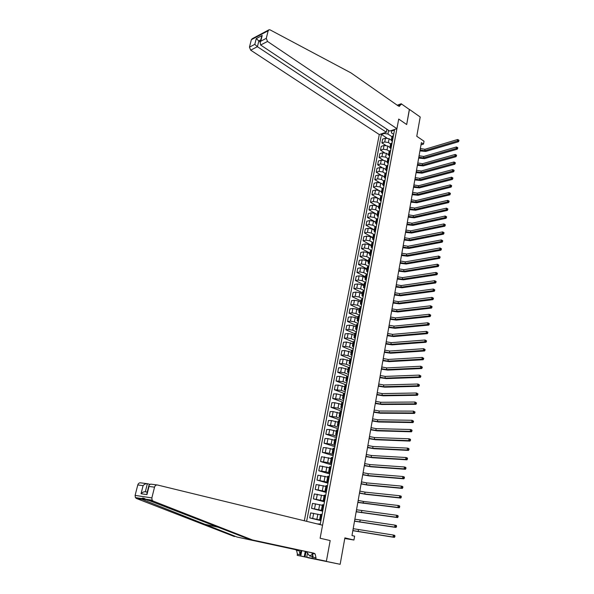 <?xml version="1.0" encoding="UTF-8"?>
<svg xmlns="http://www.w3.org/2000/svg" width="594" height="594" viewBox="0 0 594 594"><rect width="100%" height="100%" fill="white"/><g stroke="black" fill="none" stroke-linecap="round" stroke-linejoin="round"><path stroke-width="0.89" d="M326.381 561.248L330.182 540.562L320.121 538.246L322.564 525.215L157.469 485.001C156.059 484.83 155.079 485.55 154.529 487.162L151.856 497.921L152.138 500.185L153.185 501.091L252.502 539.983L313.907 553.177L315.154 553.935L316.008 557.818L315.778 559.028L326.381 561.248L307.677 557.677L340.154 564.3L326.351 561.412L330.182 540.562L320.121 538.246L398.715 119.067L396.911 128.683L267.538 41.439L260.632 45.018L389.701 131.081L396.911 128.683M386.894 129.21L386.323 132.21L379.291 134.556L304.321 520.775M307.677 557.677L326.351 561.412M397.624 105.494L397.713 105.027L401.21 103.764L409.437 109.548L406.682 124.532L409.333 109.482M409.459 109.437L420.21 117.003L416.765 136.278L424.019 141.216L423.515 144.082L421.391 142.642L351.975 535.55L354.618 536.182L353.942 540.02L344.884 537.882L340.154 564.3M388.625 130.368L387.927 134.029L384.244 133.472L381.4 134.422L306.615 521.332M384.244 133.472L384.363 132.863M391.691 130.42L391.446 132.863L393.681 134.355M317.144 523.901L320.285 524.019L394.49 130.064L391.572 131.036M406.682 124.532L398.715 119.067L406.682 124.532M344.772 538.506L353.942 540.02M420.998 144.854L423.515 144.082M321.124 519.55L319.661 519.379L321.079 519.817M322.95 509.852L321.488 509.711L322.891 510.172M324.769 500.215L323.307 500.103L324.695 500.594M326.574 490.644L325.104 490.562L326.492 491.082M328.363 481.14L326.893 481.088L328.267 481.63M330.138 471.695L328.675 471.673L330.034 472.245M331.905 462.318L330.442 462.318L331.794 462.919M333.665 452.999L332.195 453.022L333.538 453.653M335.41 443.74L333.939 443.792L335.276 444.446M337.14 434.541L335.669 434.622L336.998 435.305M338.862 425.408L337.392 425.512L338.706 426.217M340.57 416.327L339.1 416.461L340.407 417.196M342.27 407.313L340.8 407.469L342.099 408.226M343.956 398.351L342.493 398.529L343.778 399.317M345.634 389.449L344.164 389.657L345.441 390.458M347.297 380.606L345.834 380.836L347.096 381.667M348.953 371.814L347.49 372.067L348.745 372.928M350.601 363.083L349.131 363.365L350.378 364.241M352.235 354.41L350.764 354.707L352.004 355.613M353.861 345.79L352.391 346.109L353.623 347.037M355.472 337.221L354.002 337.57L355.227 338.513M357.076 328.705L355.606 329.076L356.823 330.041M358.665 320.248L357.202 320.641L358.405 321.629M360.254 311.843L358.783 312.258L359.986 313.268M361.828 303.489L360.358 303.92L361.546 304.96M363.387 295.188L361.924 295.641L363.105 296.696M364.939 286.939L363.476 287.414L364.649 288.491M366.483 278.742L365.02 279.239L366.186 280.331M368.02 270.589L366.557 271.109L367.716 272.223M369.55 262.496L368.08 263.031L369.23 264.167M371.064 254.447L369.602 255.004L370.738 256.155M372.572 246.443L371.109 247.022L372.238 248.195M374.064 238.498L372.601 239.092L373.73 240.288M375.557 230.591L374.094 231.207L375.208 232.425M377.034 222.743L375.571 223.374L376.685 224.606M378.504 214.931L377.042 215.585L378.148 216.832M379.967 207.172L378.504 207.848L379.603 209.11M381.422 199.458L379.96 200.148L381.051 201.433M382.863 191.795L381.407 192.501L382.484 193.807M384.296 184.17L382.84 184.897L383.917 186.219M385.729 176.596L384.266 177.339L385.335 178.675M387.147 169.067L385.684 169.825L386.746 171.183M388.558 161.583L387.102 162.355L388.149 163.729M389.954 154.136L388.498 154.93L389.545 156.319M391.349 146.74L389.894 147.55L390.934 148.953M392.738 139.382L391.283 140.214L392.315 141.632M391.943 136.694L387.927 134.029M391.29 140.169L389.137 138.751L385.454 138.187L382.61 139.122L381.883 142.879L385.669 145.337M392.07 142.909L390.577 143.926L388.417 142.523L384.734 141.966L381.883 142.879M389.916 147.431L387.756 146.02L384.066 145.456L381.214 146.369L380.487 150.148L384.429 152.68M389.204 151.218L387.036 149.822L383.338 149.257L380.487 150.148M388.535 154.73L386.367 153.341L382.67 152.769L379.811 153.653L379.076 157.462L383.189 160.068M387.815 158.546L385.64 157.158L381.935 156.593L379.076 157.462M387.154 162.08L384.971 160.699L381.259 160.128L378.4 160.989L377.665 164.82L381.972 167.508M386.427 165.919L384.244 164.545L380.524 163.966L377.665 164.82M385.758 169.468L383.568 168.102L379.841 167.523L376.982 168.362L376.24 172.215L380.769 175M385.046 173.344L382.833 171.97L379.106 171.391L376.24 172.215M384.348 176.901L382.15 175.549L378.423 174.963L375.557 175.779L374.807 179.655L379.596 182.566M383.665 180.814L381.415 179.44L377.673 178.853L374.807 179.655M382.937 184.385L380.732 183.041L376.99 182.447L374.116 183.242L373.366 187.14L378.482 190.199M382.291 188.343L379.989 186.954L376.24 186.36L373.366 187.14M381.519 191.907L379.299 190.57L375.549 189.983L372.676 190.748L371.918 194.669L377.532 197.98M380.91 195.909L378.549 194.513L374.792 193.911L371.918 194.669M380.086 199.473L377.858 198.151L374.094 197.557L371.22 198.299L370.463 202.242L378.66 207.016M379.536 203.534L377.108 202.116L373.336 201.514L370.463 202.242M378.653 207.083L376.41 205.776L372.638 205.175L369.758 205.895L368.993 209.86L377.235 214.583M378.163 211.212L375.653 209.764L371.874 209.155L368.993 209.86M377.205 214.738L374.955 213.446L371.168 212.838L368.287 213.536L367.523 217.523L375.794 222.193M376.796 218.934L374.198 217.456L370.404 216.84L367.523 217.523M375.75 222.438L373.492 221.161L369.698 220.552L366.81 221.22L366.038 225.23L374.346 229.856M375.438 226.715L372.728 225.193L368.926 224.577L366.038 225.23M374.287 230.19L372.015 228.928L368.213 228.304L365.325 228.95L364.545 232.989L372.891 237.563M374.079 234.548L371.25 232.982L367.434 232.358L364.545 232.989M372.817 237.986L370.537 236.739L366.721 236.108L363.825 236.724L363.045 240.793L371.428 245.307M372.735 242.434L369.758 240.815L365.941 240.191L363.045 240.793M371.332 245.827L369.045 244.594L365.213 243.963L362.318 244.55L361.531 248.641L369.958 253.103M371.391 250.371L368.265 248.7L364.434 248.062L361.531 248.641M369.839 253.72L367.545 252.495L363.706 251.863L360.803 252.428L360.016 256.534L368.473 260.952M370.047 258.353L366.758 256.63L362.912 255.984L360.016 256.534M368.347 261.657L366.03 260.454L362.184 259.808L359.281 260.343L358.486 264.478L366.988 268.844M368.711 266.394L365.243 264.605L361.39 263.959L358.486 264.478M366.832 269.639L364.516 268.451L360.655 267.805L357.744 268.31L356.949 272.475L365.488 276.782M367.292 274.443L363.721 272.631L359.853 271.978L356.949 272.475M365.317 277.673L362.986 276.5L359.11 275.846L356.207 276.329L355.398 280.517L363.981 284.764M365.778 282.499L362.184 280.71L358.308 280.049L355.398 280.517M363.788 285.759L361.449 284.6L357.566 283.939L354.655 284.392L353.838 288.61L362.459 292.797M364.256 290.6L360.647 288.833L356.756 288.172L353.838 288.61M362.251 293.896L359.897 292.753L356.006 292.085L353.088 292.508L352.272 296.748L360.937 300.883M362.719 298.752L359.088 297.007L355.19 296.339L352.272 296.748M360.707 302.079L358.345 300.95L354.44 300.282L351.522 300.675L350.698 304.937L359.4 309.014M361.174 306.95L357.529 305.234L353.616 304.559L350.698 304.937M359.155 310.313L356.779 309.199L352.858 308.524L349.94 308.887L349.116 313.179L357.848 317.203M359.615 315.206L355.962 313.513L352.034 312.83L349.116 313.179M357.588 318.599L355.197 317.5L351.269 316.817L348.351 317.159L347.52 321.473L356.296 325.43M358.056 323.507L354.38 321.837L350.445 321.154L347.52 321.473M356.014 326.938L353.616 325.854L349.673 325.163L346.748 325.475L345.908 329.819L354.729 333.717M356.482 331.86L352.784 330.219L348.841 329.529L345.908 329.819M354.425 335.32L352.019 334.266L348.069 333.568L345.136 333.843L344.297 338.216L353.155 342.055M354.893 340.273L351.188 338.654L347.23 337.956L344.297 338.216M352.836 343.763L346.451 342.018L343.518 342.263L342.671 346.666L351.574 350.438M353.304 348.73L349.576 347.141L345.604 346.436L342.671 346.666M351.232 352.257L344.824 350.527L341.884 350.742L341.03 355.167L349.977 358.88M351.7 357.246L347.95 355.68L343.971 354.967L341.03 355.167M349.614 360.81L343.184 359.08L340.243 359.266L339.389 363.721L348.492 367.419M350.089 365.807L346.324 364.278L342.33 363.558L339.389 363.721M347.987 369.409L341.535 367.693L338.595 367.849L337.734 372.334L347.171 376.084M348.463 374.435L344.676 372.921L340.674 372.2L337.734 372.334M346.354 378.066L339.879 376.366L336.932 376.485L336.063 380.999L346.02 384.86M346.829 383.108L343.028 381.623L336.063 380.999M344.706 386.776L338.209 385.09L335.261 385.179L334.385 389.716L344.839 393.674M345.181 391.84L341.364 390.384L334.385 389.716M343.05 395.545L336.531 393.867L333.576 393.919L332.699 398.492L343.198 402.368M343.525 400.623L339.694 399.198L332.699 398.492M341.387 404.373L334.838 402.702L331.883 402.725L330.999 407.321L341.55 411.122M341.862 409.466L338.008 408.071L330.999 407.321M339.709 413.253L333.137 411.597L330.175 411.583L329.284 416.208L339.894 419.936M340.184 418.369L336.308 417.003L329.284 416.208M338.023 422.186L331.422 420.545L328.46 420.5L327.569 425.156L338.224 428.801M338.498 427.324L334.608 425.987L327.569 425.156M336.323 431.185L329.7 429.551L326.737 429.469L325.831 434.162L336.538 437.719M336.798 436.338L332.885 435.031L325.831 434.162M334.615 440.236L327.962 438.617L325 438.498L324.086 443.221L334.853 446.695M335.09 445.411L331.162 444.134L324.086 443.221M332.892 449.346L326.217 447.742L323.247 447.594L322.334 452.338L333.145 455.732M333.368 454.544L329.418 453.304L322.334 452.338M331.155 458.523L321.488 456.741L320.567 461.523L331.437 464.827M331.638 463.736L327.665 462.526L320.567 461.523M329.418 467.753L319.713 465.948L318.792 470.76L329.707 473.982M329.9 472.987L325.906 471.807L318.792 470.76M327.658 477.049L317.931 475.215L317.003 480.063L327.977 483.197M328.14 482.306L317.003 480.063M325.891 486.397L316.134 484.548L315.199 489.426L326.225 492.471M326.373 491.676L315.199 489.426M324.116 495.812L314.33 493.941L313.387 498.849L324.473 501.804M324.599 501.113L313.387 498.849M322.327 505.294L312.511 503.393L311.56 508.338L322.698 511.196M322.809 510.61L311.56 508.338M320.522 514.835L310.677 512.912L309.719 517.886L320.916 520.656M321.005 520.173L309.719 517.886M393.451 135.581L391.958 136.613M381.4 134.422L386.917 138.053M390.681 150.282L389.189 151.284M389.285 157.707L387.793 158.68M387.882 165.169L386.39 166.127M386.464 172.676L384.971 173.611M385.046 180.227L383.553 181.148M383.613 187.823L382.12 188.721M382.172 195.471L380.68 196.347M380.724 203.155L379.232 204.009M379.269 210.892L377.777 211.724M377.799 218.674L376.306 219.483M376.329 226.507L374.836 227.294M374.844 234.378L373.351 235.15M373.351 242.307L371.859 243.05M371.844 250.282L370.359 251.002M370.337 258.301L368.844 258.999M368.815 266.372L367.322 267.048M367.285 274.495L365.793 275.148M365.748 282.67L364.256 283.293M364.196 290.889L362.704 291.491M362.637 299.168L361.152 299.74M361.07 307.492L359.578 308.041M359.489 315.874L358.004 316.394M357.907 324.302L356.415 324.799M356.303 332.788L354.818 333.264M354.7 341.327L353.207 341.773M353.081 349.918L351.589 350.341M351.448 358.568L349.963 358.962M349.814 367.27L348.322 367.634M348.158 376.024L346.673 376.366M346.502 384.845L345.017 385.15M344.832 393.718L343.347 394M343.146 402.643L341.661 402.895M341.453 411.635L339.976 411.857M339.753 420.678L338.268 420.871M338.038 429.781L336.553 429.945M336.308 438.951L334.83 439.085M334.571 448.173L333.093 448.277M332.818 457.462L331.348 457.536M331.058 466.81L329.588 466.847M329.291 476.217L327.814 476.225M327.502 485.692L326.032 485.669M325.705 495.233L324.235 495.173M323.901 504.833L322.431 504.737M322.082 514.501L320.612 514.374M420.092 149.978L424.725 150.72L457.387 141.001L457.632 139.516L424.97 149.28L424.725 150.72M420.352 148.537L424.97 149.28M458.984 140.288L458.561 139.984L458.887 140.882L458.984 140.288M458.464 140.578L457.387 141.001L458.449 141.751L425.779 151.425L419.928 150.913M458.449 141.751L458.887 140.882M458.561 139.984L457.632 139.516M379.291 134.556L250.69 50.163L249.45 47.149L251.344 39.716L252.279 38.699L268.592 30.004M249.45 47.149L254.796 44.35L256.252 38.603L262.214 35.447L260.759 41.231L266.283 38.343L268.169 30.762L269.112 29.73L270.159 29.908L350.92 72.854L398.284 105.955L399.42 106.348L401.21 103.764M386.323 132.21L257.402 46.688L250.69 50.163M266.283 38.343L267.538 41.439M398.307 105.97L401.047 104.626M260.283 41.892L258.85 40.934L257.402 46.688L254.796 44.35M256.252 38.603L258.85 40.934L260.781 39.917M262.214 35.447L261.442 37.288M260.759 41.231L260.157 42.382L260.632 45.018M252.502 539.983L249.777 539.463L145.567 499.168C143.859 497.98 142.59 497.787 141.736 498.574L142.033 499.346L237.073 537.05L298.025 550.126L299.265 550.868L300.096 554.67L297.401 554.143L297.178 555.316L307.707 557.521M149.532 484.236L147.349 483.702L145.315 491.787L147.238 492.062M237.073 537.05L295.329 549.606L296.577 550.348L297.401 554.143M316.008 557.818L313.194 557.261L312.347 553.393L311.1 552.635L249.777 539.463M154.529 487.162L149.02 486.434L146.963 494.609L141.038 493.733L143.087 485.647L137.778 484.942L135.113 495.381L151.856 497.921M142.033 499.346L136.42 498.47L234.467 536.553M315.778 559.028L297.178 555.316M312.058 558.286L313.053 553.014M300.913 550.445L300.096 554.67M301.789 550.638L300.75 556.029M136.42 498.47L135.395 497.586L135.113 495.381M137.778 484.942C138.32 483.375 139.293 482.677 140.681 482.848L146.904 483.65M304.232 556.764L305.264 551.381M306.051 551.551L305.026 556.92M307.506 553.133L306.712 557.276M149.02 486.434L148.923 485.328L150.572 484.117L157.039 484.949M146.963 494.609L147.015 492.953M141.038 493.733C142.404 492.278 143.83 491.624 145.315 491.787M143.087 485.647C144.446 484.184 145.872 483.538 147.349 483.702M418.822 157.18L423.463 157.93L456.177 148.463L456.422 146.963L423.715 156.482L423.463 157.93M419.074 155.739L423.715 156.482M457.781 147.735L457.35 147.438L457.254 148.032L457.684 148.329L457.781 147.735M457.254 148.032L456.177 148.463L457.239 149.198L424.524 158.635L418.659 158.108M457.239 149.198L457.684 148.329M457.35 147.438L456.422 146.963M417.537 164.427L422.193 165.184L454.959 155.962L455.204 154.455L422.445 163.729L422.193 165.184M417.797 162.979L422.445 163.729M456.563 155.227L456.14 154.93L456.467 155.828L456.563 155.227M456.044 155.539L454.959 155.962L456.029 156.697L423.262 165.882L417.382 165.34M456.029 156.697L456.467 155.828M456.14 154.93L455.204 154.455M416.253 171.718L420.916 172.475L453.734 163.506L453.979 161.991L421.176 171.013L420.916 172.475M416.513 170.255L421.176 171.013M455.346 162.771L454.915 162.474L454.818 163.083L455.249 163.372L455.346 162.771M454.818 163.083L453.734 163.506L454.811 164.234L421.992 173.166L416.097 172.616M454.811 164.234L455.249 163.372M454.915 162.474L453.979 161.991M414.961 179.046L419.639 179.811L452.502 171.094L452.747 169.572L419.891 178.341L419.639 179.811M415.221 177.584L419.891 178.341M454.12 170.352L453.69 170.062L453.586 170.671L454.016 170.961L454.12 170.352M453.586 170.671L452.502 171.094L453.578 171.815L420.715 180.494L414.805 179.93M453.578 171.815L454.016 170.961M453.69 170.062L452.747 169.572M309.593 552.316L310.9 552.591M312.474 556.088L311.88 556.452L309.623 555.969L306.378 551.618M312.793 554.039L309.623 555.969M413.654 186.427L418.347 187.192L451.262 178.727L451.507 177.198L418.607 185.714L418.347 187.192M413.914 184.942L418.607 185.714M452.88 177.985L452.45 177.695L452.784 178.594L452.88 177.985M452.353 178.304L451.262 178.727L452.346 179.447L419.431 187.867L413.498 187.288M452.346 179.447L452.784 178.594M452.45 177.695L451.507 177.198M412.347 193.837L417.047 194.617L450.014 186.412L450.267 184.875L417.307 193.124L417.047 194.617M412.607 192.352L417.307 193.124M451.64 185.655L451.21 185.373L451.106 185.989L451.544 186.271L451.64 185.655M451.106 185.989L450.014 186.412L451.106 187.117L418.131 195.285L412.191 194.691M451.106 187.117L451.544 186.271M451.21 185.373L450.267 184.875M411.026 201.299L415.741 202.079L448.76 194.141L449.012 192.59L416.008 200.586L415.741 202.079M411.293 199.807L416.008 200.586M450.393 193.377L449.955 193.102L449.858 193.718L450.289 194L450.393 193.377M449.858 193.718L448.76 194.141L449.851 194.839L416.832 202.747L410.877 202.138M449.851 194.839L450.289 194M449.955 193.102L449.012 192.59M409.704 208.806L414.434 209.593L447.497 201.915L447.75 200.356L414.694 208.086L414.434 209.593M409.964 207.299L414.694 208.086M449.138 201.151L448.693 200.869L448.596 201.492L449.034 201.774L449.138 201.151M448.596 201.492L447.497 201.915L448.596 202.606L415.525 210.246L409.556 209.63M448.596 202.606L449.034 201.774M448.693 200.869L447.75 200.356M408.368 216.35L413.112 217.144L446.228 209.741L446.48 208.167L413.379 215.629L413.112 217.144M408.635 214.835L413.379 215.629M447.869 208.969L447.431 208.694L447.327 209.318L447.772 209.593L447.869 208.969M447.327 209.318L446.228 209.741L447.327 210.424L414.211 217.798L408.226 217.159M447.327 210.424L447.772 209.593M447.431 208.694L446.48 208.167M407.024 223.945L411.783 224.74L444.951 217.612L445.203 216.03L412.05 223.218L411.783 224.74M407.298 222.423L412.05 223.218M446.599 216.832L446.153 216.558L446.049 217.189L446.495 217.463L446.599 216.832M446.049 217.189L444.951 217.612L446.057 218.288L412.889 225.386L406.883 224.74M446.057 218.288L446.495 217.463M446.153 216.558L445.203 216.03M405.68 231.578L410.447 232.388L443.659 225.527L443.918 223.938L410.714 230.851L410.447 232.388M405.947 230.049L410.714 230.851M445.314 224.747L444.869 224.473L444.772 225.111L445.21 225.378L445.314 224.747M444.772 225.111L443.659 225.527L444.772 226.203L411.56 233.026L405.539 232.358M444.772 226.203L445.21 225.378M444.869 224.473L443.918 223.938M404.321 239.263L409.103 240.073L442.367 233.494L442.627 231.898L409.37 238.536L409.103 240.073M404.588 237.726L409.37 238.536M444.03 232.707L443.584 232.44L443.48 233.078L443.926 233.345L444.03 232.707M443.48 233.078L442.367 233.494L443.488 234.162L410.216 240.704L404.187 240.028M443.488 234.162L443.926 233.345M443.584 232.44L442.627 231.898M402.955 246.993L407.751 247.809L441.067 241.513L441.327 239.909L408.026 246.258L407.751 247.809M403.229 245.441L408.026 246.258M442.73 240.719L442.285 240.451L442.181 241.097L442.627 241.357L442.73 240.719M442.181 241.097L441.067 241.513L442.188 242.174L408.872 248.433L402.821 247.735M442.188 242.174L442.627 241.357M442.285 240.451L441.327 239.909M401.581 254.767L406.393 255.591L439.753 249.584L440.02 247.965L441.431 248.775L440.978 248.515L441.32 249.428L441.431 248.775M401.856 253.207L406.667 254.032L440.02 247.965L440.978 248.515M440.874 249.168L439.753 249.584L440.882 250.23L407.514 256.207L401.455 255.494M440.882 250.23L441.32 249.428M400.2 262.585L405.026 263.417L438.439 257.699L438.699 256.073L440.117 256.89L439.664 256.63L439.56 257.284L440.013 257.536L440.117 256.89M400.475 261.018L405.301 261.85L438.699 256.073L439.664 256.63M439.56 257.284L438.439 257.699L439.567 258.338L406.155 264.026L400.074 263.298M439.567 258.338L440.013 257.536M398.812 270.456L403.645 271.287L437.11 265.867L437.377 264.226L438.795 265.05L438.342 264.798L438.231 265.451L438.691 265.704L438.795 265.05M399.086 268.874L403.92 269.713L437.377 264.226L438.342 264.798M438.231 265.451L437.11 265.867L438.246 266.498L404.781 271.889L398.685 271.154M438.246 266.498L438.691 265.704M397.408 278.371L402.264 279.21L435.773 274.086L436.041 272.438L437.466 273.262L437.006 273.01L436.902 273.671L437.362 273.923L437.466 273.262M397.69 276.782L402.539 277.621L436.041 272.438L437.006 273.01M436.902 273.671L435.773 274.086L436.917 274.71L403.4 279.804L397.289 279.046M436.917 274.71L437.362 273.923M396.005 286.33L400.868 287.177L434.429 282.358L434.704 280.695L436.13 281.526L435.669 281.281L435.565 281.942L436.018 282.187L436.13 281.526M396.287 284.734L401.15 285.58L434.704 280.695L435.669 281.281M435.565 281.942L434.429 282.358L435.58 282.974L402.012 287.763L395.886 286.999M435.58 282.974L436.018 282.187M394.587 294.342L399.472 295.196L433.078 290.681L433.353 289.011L434.786 289.842L434.325 289.597L434.214 290.266L434.674 290.511L434.786 289.842M394.869 292.731L399.747 293.592L433.353 289.011L434.325 289.597M434.214 290.266L433.078 290.681L434.236 291.283L400.616 295.775L394.475 294.988M434.236 291.283L434.674 290.511M393.169 302.398L398.062 303.259L431.719 299.057L431.994 297.379L433.427 298.21L432.967 297.973L432.855 298.641L433.323 298.879L433.427 298.21M393.451 300.787L398.344 301.648L431.994 297.379L432.967 297.973M432.855 298.641L431.719 299.057L432.878 299.651L399.213 303.831L393.05 303.029M432.878 299.651L433.323 298.879M391.736 310.506L396.644 311.375L430.353 307.484L430.628 305.791L432.068 306.63L431.6 306.393L431.489 307.068L431.957 307.306L432.068 306.63M392.018 308.88L396.926 309.749L430.628 305.791L431.6 306.393M431.489 307.068L430.353 307.484L431.519 308.071L397.802 311.939L391.624 311.122M431.519 308.071L431.957 307.306M390.288 318.666L395.21 319.542L428.972 315.963L429.254 314.263L430.695 315.102L430.227 314.872L430.115 315.555L430.583 315.785L430.695 315.102M390.577 317.033L395.5 317.909L429.254 314.263L430.227 314.872M430.115 315.555L428.972 315.963L430.145 316.543L396.376 320.099L390.184 319.26M430.145 316.543L430.583 315.785M388.84 326.871L393.777 327.754L427.591 324.502L427.866 322.787L429.314 323.633L428.846 323.403L428.734 324.086L429.202 324.317L429.314 323.633M389.129 325.23L394.067 326.113L427.866 322.787L428.846 323.403M428.734 324.086L427.591 324.502L428.764 325.074L394.951 328.304L388.736 327.45M428.764 325.074L429.202 324.317M387.385 335.135L392.337 336.026L426.195 333.093L426.47 331.37L427.925 332.217L427.457 331.994L427.346 332.685L427.814 332.907L427.925 332.217M387.674 333.479L392.627 334.363L426.47 331.37L427.457 331.994M427.346 332.685L426.195 333.093L427.376 333.657L393.51 336.56L387.281 335.692M427.376 333.657L427.814 332.907M385.914 343.443L390.882 344.342L424.792 341.736L425.074 340.006L426.529 340.859L426.054 340.637L425.943 341.327L426.418 341.55L426.529 340.859M386.211 341.773L391.171 342.671L425.074 340.006L426.054 340.637M425.943 341.327L424.792 341.736L425.972 342.293L392.062 344.869L385.818 343.985M425.972 342.293L426.418 341.55M384.437 351.804L389.419 352.71L423.374 350.438L423.656 348.693L425.118 349.547L424.643 349.331L424.532 350.029L425.007 350.245L425.118 349.547M384.734 350.126L389.709 351.032L423.656 348.693L424.643 349.331M424.532 350.029L423.374 350.438L424.569 350.98L390.607 353.23L384.348 352.324M424.569 350.98L425.007 350.245M382.952 360.216L387.949 361.122L421.955 359.199L422.237 357.44L423.708 358.301L423.225 358.085L423.114 358.791L423.589 359.006L423.708 358.301M383.249 358.524L388.238 359.437L422.237 357.44L423.225 358.085M423.114 358.791L421.955 359.199L423.151 359.734L389.137 361.635L382.863 360.721M423.151 359.734L423.589 359.006M381.452 368.681L386.464 369.594L420.522 368.013L420.812 366.246L422.282 367.107L421.799 366.899L421.688 367.604L422.163 367.812L422.282 367.107M381.756 366.981L386.761 367.901L420.812 366.246L421.799 366.899M421.688 367.604L420.522 368.013L421.725 368.532L387.659 370.099L381.37 369.164M421.725 368.532L422.163 367.812M379.952 377.197L384.979 378.126L419.082 376.878L419.371 375.104L420.849 375.972L420.366 375.764L420.248 376.477L420.73 376.685L420.849 375.972M380.249 375.49L385.276 376.41L419.371 375.104L420.366 375.764M420.248 376.477L419.082 376.878L420.292 377.398L386.182 378.616L379.87 377.665M420.292 377.398L420.73 376.685M378.437 385.766L383.479 386.701L417.634 385.81L417.924 384.021L419.401 384.89L418.919 384.689L418.8 385.409L419.29 385.61L419.401 384.89M378.742 384.051L383.776 384.979L417.924 384.021L418.919 384.689M418.8 385.409L417.634 385.81L418.844 386.315L384.682 387.184L378.356 386.211M418.844 386.315L419.29 385.61M376.915 394.394L381.964 395.329L416.171 394.802L416.461 392.998L417.953 393.874L417.463 393.674L417.344 394.394L417.834 394.594L417.953 393.874M377.22 392.664L382.269 393.599L416.461 392.998L417.463 393.674M417.344 394.394L416.171 394.802L417.389 395.292L383.182 395.804L376.834 394.817M417.389 395.292L417.834 394.594M375.378 403.074L380.45 404.017L414.701 403.846L414.998 402.034L416.491 402.91L415.993 402.717L415.882 403.445L416.372 403.638L416.491 402.91M375.69 401.329L380.754 402.279L414.998 402.034L415.993 402.717M415.882 403.445L414.701 403.846L415.926 404.328L381.667 404.484L375.304 403.482M415.926 404.328L416.372 403.638M373.834 411.805L378.92 412.763L413.224 412.949L413.521 411.13L415.013 412.013L414.523 411.82L414.404 412.548L414.894 412.741L415.013 412.013M374.146 410.053L379.224 411.011L413.521 411.13L414.523 411.82M414.404 412.548L413.224 412.949L414.456 413.424L380.145 413.216L373.767 412.191M414.456 413.424L414.894 412.741M372.282 420.597L377.383 421.554L411.731 422.119L412.036 420.277L413.535 421.168L413.038 420.983L412.919 421.718L413.417 421.903L413.535 421.168M372.594 418.829L377.695 419.795L412.036 420.277L413.038 420.983M412.919 421.718L411.731 422.119L412.971 422.586L378.616 422.007L372.215 420.96M412.971 422.586L413.417 421.903M370.723 429.44L375.839 430.412L410.239 431.348L410.536 429.499L411.783 429.952L412.043 430.39L411.545 430.204L411.427 430.947L411.924 431.133L412.043 430.39M371.035 427.665L376.143 428.638L410.536 429.499L411.545 430.204M411.427 430.947L410.239 431.348L411.479 431.801L377.071 430.85L370.656 429.789M411.479 431.801L411.924 431.133M369.149 438.342L374.279 439.322L408.724 440.637L409.028 438.773L410.276 439.218L410.536 439.671L410.038 439.493L409.919 440.236L410.417 440.414L410.536 439.671M369.461 436.553L374.591 437.533L409.028 438.773L410.038 439.493M409.919 440.236L408.724 440.637L409.979 441.082L375.519 439.746L369.089 438.669M409.979 441.082L410.417 440.414M367.567 447.297L372.713 448.284L407.209 449.985L407.514 448.114L408.769 448.544L409.028 449.012L408.524 448.841L408.405 449.591L408.91 449.762L409.028 449.012M367.879 445.5L373.025 446.488L407.514 448.114L408.524 448.841M408.405 449.591L407.209 449.985L408.464 450.415L373.96 448.7L367.508 447.601M408.464 450.415L408.91 449.762M365.971 456.311L371.131 457.313L405.68 459.4L405.984 457.514L407.246 457.937L407.506 458.42L407.001 458.249L406.875 459.006L407.38 459.169L407.506 458.42M366.29 454.507L371.45 455.501L405.984 457.514L407.001 458.249M406.875 459.006L405.68 459.4L406.942 459.823L372.393 457.714L365.919 456.6M406.942 459.823L407.38 459.169M364.367 465.392L369.55 466.394L404.143 468.874L404.447 466.973L405.717 467.389L405.977 467.886L405.464 467.723L405.346 468.48L405.851 468.644L405.977 467.886M364.694 463.565L369.869 464.575L404.447 466.973L405.464 467.723M405.346 468.48L404.143 468.874L405.412 469.29L370.812 466.787L364.322 465.651M405.412 469.29L405.851 468.644M362.756 474.524L367.953 475.534L402.591 478.415L402.903 476.507L404.18 476.908L404.432 477.42L403.92 477.257L403.794 478.022L404.306 478.185L404.432 477.42M363.083 472.69L368.273 473.7L402.903 476.507L403.92 477.257M403.794 478.022L402.591 478.415L403.868 478.816L369.216 475.92L362.711 474.762M403.868 478.816L404.306 478.185M361.13 483.709L366.342 484.734L401.032 488.023L401.344 486.092L402.628 486.486L402.881 487.013L402.368 486.857L402.242 487.629L402.754 487.785L402.881 487.013M361.456 481.868L366.661 482.892L401.344 486.092L402.368 486.857M402.242 487.629L401.032 488.023L402.316 488.409L367.619 485.112L361.093 483.932M402.316 488.409L402.754 487.785M359.496 492.961L364.723 493.993L399.458 497.69L399.777 495.752L401.061 496.131L401.314 496.673L400.801 496.525L400.675 497.304L401.188 497.453L401.314 496.673M359.823 491.112L365.05 492.136L399.777 495.752L400.801 496.525M400.675 497.304L399.458 497.69L400.75 498.069L366.001 494.356L359.459 493.161M400.75 498.069L401.188 497.453M357.855 502.279L397.883 507.432L398.195 505.479L399.487 505.843L399.74 506.4L399.22 506.259L399.094 507.038L399.614 507.187L399.74 506.4M358.182 500.408L363.424 501.447L398.195 505.479L399.22 506.259M399.094 507.038L397.883 507.432L399.175 507.796L357.818 502.45M399.175 507.796L399.614 507.187M356.2 511.649L396.287 517.233L396.606 515.265L397.906 515.622L398.158 516.201L397.638 516.052L397.505 516.839L398.032 516.98L398.158 516.201M356.526 509.771L396.606 515.265L397.638 516.052M397.505 516.839L396.287 517.233L397.586 517.582L356.17 511.798M397.586 517.582L398.032 516.98M354.529 521.087L394.683 527.101L395.01 525.126L396.317 525.467L396.562 526.061L396.035 525.92L395.908 526.715L396.436 526.848L396.562 526.061M354.863 519.193L395.01 525.126L396.035 525.92M395.908 526.715L394.683 527.101L395.99 527.442L354.507 521.205M395.99 527.442L396.436 526.848M352.851 530.583L393.072 537.043L393.391 535.046L394.706 535.38L394.951 535.988L394.431 535.855L394.297 536.649L394.824 536.783L394.951 535.988M353.185 528.675L393.391 535.046L394.431 535.855M394.297 536.649L393.072 537.043L394.386 537.37L352.836 530.68M394.386 537.37L394.824 536.783M388.417 142.523L389.137 138.751M387.036 149.822L387.756 146.02M385.64 157.158L386.367 153.341M384.244 164.545L384.971 160.699M382.833 171.97L383.568 168.102M381.415 179.44L382.15 175.549M379.989 186.954L380.732 183.041M378.549 194.513L379.299 190.57M377.108 202.116L377.858 198.151M375.653 209.764L376.41 205.776M374.198 217.456L374.955 213.446M372.728 225.193L373.492 221.161M371.25 232.982L372.015 228.928M369.758 240.815L370.537 236.739M368.265 248.7L369.045 244.594M366.758 256.63L367.545 252.495M365.243 264.605L366.03 260.454M363.721 272.631L364.516 268.451M362.184 280.71L362.986 276.5M360.647 288.833L361.449 284.6M359.088 297.007L359.897 292.753M357.529 305.234L358.345 300.95M355.962 313.513L356.779 309.199M354.38 321.837L355.197 317.5M352.784 330.219L353.616 325.854M351.188 338.654L352.019 334.266M349.576 347.141L350.415 342.723M347.95 355.68L348.797 351.232M346.324 364.278L347.171 359.801M344.676 372.921L345.537 368.421M343.028 381.623L343.889 377.093M341.364 390.384L342.233 385.825M339.694 399.198L340.562 394.609M338.008 408.071L338.884 403.452M336.308 417.003L337.192 412.347M334.608 425.987L335.491 421.309M332.885 435.031L333.783 430.323M331.162 444.134L332.061 439.397M329.418 453.304L330.323 448.529M327.665 462.526L328.579 457.722M325.906 471.807L326.826 466.973M324.131 481.155L325.052 476.284M322.342 490.562L323.277 485.662M320.545 500.029L321.48 495.099M318.74 509.563L319.683 504.596M316.914 519.163L317.864 514.159M384.734 141.966L385.454 138.187M392.077 139.597L392.797 135.796M390.689 146.948L391.416 143.117M383.338 149.257L384.066 145.456M389.3 154.336L390.02 150.49M381.935 156.593L382.67 152.769M387.897 161.776L388.625 157.9M380.524 163.966L381.259 160.128M386.486 169.26L387.221 165.362M379.106 171.391L379.841 167.523M385.068 176.782L385.803 172.861M377.673 178.853L378.423 174.963M383.635 184.355L384.377 180.413M376.24 186.36L376.99 182.447M382.202 191.966L382.952 188.001M374.792 193.911L375.549 189.983M380.754 199.629L381.511 195.641M373.336 201.514L374.094 197.557M379.299 207.336L380.056 203.326M371.874 209.155L372.638 205.175M377.836 215.087L378.601 211.056M370.404 216.84L371.168 212.838M376.366 222.891L377.138 218.83M368.926 224.577L369.698 220.552M374.888 230.739L375.66 226.656M367.434 232.358L368.213 228.304M373.396 238.632L374.175 234.526M365.941 240.191L366.721 236.108M371.903 246.577L372.683 242.441M364.434 248.062L365.213 243.963M370.396 254.574L371.176 250.408M362.912 255.984L363.706 251.863M368.874 262.615L369.668 258.427M361.39 263.959L362.184 259.808M367.352 270.708L368.146 266.491M359.853 271.978L360.655 267.805M365.815 278.846L366.617 274.606M358.308 280.049L359.11 275.846M364.271 287.043L365.072 282.774M356.756 288.172L357.566 283.939M362.711 295.285L363.521 290.993M355.19 296.339L356.006 292.085M361.152 303.579L361.961 299.257M353.616 304.559L354.44 300.282M359.578 311.924L360.395 307.581M352.034 312.83L352.858 308.524M357.989 320.322L358.813 315.949M350.445 321.154L351.269 316.817M356.4 328.779L357.224 324.376M348.841 329.529L349.673 325.163M354.796 337.281L355.628 332.848M347.23 337.956L348.069 333.568M353.178 345.842L354.017 341.379M345.604 346.436L346.451 342.018M351.551 354.455L352.398 349.97M343.971 354.967L344.824 350.527M349.918 363.12L350.772 358.605M342.33 363.558L343.184 359.08M348.277 371.844L349.131 367.307M340.674 372.2L341.535 367.693M346.614 380.628L347.483 376.054M339.011 380.895L339.879 376.366M344.951 389.464L345.819 384.86M337.333 389.649L338.209 385.09M343.273 398.359L344.149 393.725M335.647 398.455L336.531 393.867M341.587 407.313L342.463 402.65M333.954 407.321L334.838 402.702M339.887 416.32L340.77 411.627M332.246 416.246L333.137 411.597M338.172 425.393L339.063 420.671M330.531 425.222L331.422 420.545M336.456 434.518L337.347 429.766M328.801 434.259L329.7 429.551M334.719 443.711L335.625 438.921M327.056 443.354L327.962 438.617M332.974 452.955L333.887 448.143M325.304 452.517L326.217 447.742M331.222 462.266L332.135 457.417M323.544 461.731L324.458 456.927M329.455 471.636L330.375 466.758M321.77 471.005L322.691 466.171M327.673 481.073L328.601 476.158M319.98 480.346L320.909 475.482M325.883 490.57L326.811 485.625M318.184 489.746L319.119 484.845M324.079 500.133L325.015 495.151M316.372 499.205L317.315 494.275M322.26 509.756L323.21 504.744M314.545 508.731L315.496 503.771M320.433 519.446L321.384 514.404M312.711 518.317L313.669 513.327M420.418 148.589L420.166 150.022M268.169 30.762L251.344 39.716M203.497 523.997L218.822 527.361M298.025 550.126L295.329 549.606M311.1 552.635L313.907 553.177M153.185 501.091L147.357 500.185M419.141 155.784L418.889 157.224M417.864 163.023L417.612 164.471M416.58 170.3L416.32 171.763M415.288 177.621L415.028 179.091M413.988 184.986L413.728 186.464M412.674 192.397L412.414 193.882M411.36 199.844L411.1 201.344M410.038 207.343L409.771 208.843M408.709 214.88L408.442 216.394M407.365 222.46L407.098 223.983M406.021 230.093L405.747 231.623M404.663 237.763L404.395 239.3M403.304 245.478L403.029 247.03M401.93 253.244L401.655 254.804M406.667 254.032L406.393 255.591M400.549 261.056L400.274 262.622M405.301 261.85L405.026 263.417M399.161 268.911L398.886 270.493M403.92 269.713L403.645 271.287M397.765 276.819L397.483 278.408M402.539 277.621L402.264 279.21M396.361 284.771L396.079 286.367M401.15 285.58L400.868 287.177M394.943 292.775L394.661 294.379M399.747 293.592L399.472 295.196M393.525 300.824L393.243 302.435M398.344 301.648L398.062 303.259M392.092 308.917L391.81 310.543M396.926 309.749L396.644 311.375M390.659 317.062L390.369 318.703M395.5 317.909L395.21 319.542M389.204 325.26L388.914 326.908M394.067 326.113L393.777 327.754M387.748 333.509L387.459 335.165M392.627 334.363L392.337 336.026M386.286 341.81L385.989 343.473M391.171 342.671L390.882 344.342M384.808 350.156L384.511 351.834M389.709 351.032L389.419 352.71M383.323 358.561L383.026 360.246M388.238 359.437L387.949 361.122M381.831 367.01L381.534 368.711M386.761 367.901L386.464 369.594M380.331 375.519L380.026 377.227M385.276 376.41L384.979 378.126M378.816 384.08L378.512 385.796M383.776 384.979L383.479 386.701M377.294 392.693L376.99 394.423M382.269 393.599L381.964 395.329M375.764 401.358L375.46 403.103M380.754 402.279L380.45 404.017M374.227 410.083L373.916 411.835M379.224 411.011L378.92 412.763M372.676 418.859L372.364 420.619M377.695 419.795L377.383 421.554M371.116 427.695L370.797 429.469M376.143 428.638L375.839 430.412M369.542 436.583L369.23 438.365M374.591 437.533L374.279 439.322M367.961 445.53L367.649 447.327M373.025 446.488L372.713 448.284M366.372 454.536L366.053 456.341M371.45 455.501L371.131 457.313M364.775 463.595L364.449 465.414M369.869 464.575L369.55 466.394M363.164 472.713L362.837 474.547M368.273 473.7L367.953 475.534M361.538 481.897L361.211 483.739M366.661 482.892L366.342 484.734M359.905 491.134L359.578 492.99M365.05 492.136L364.723 493.993M358.264 500.43L357.937 502.301M363.424 501.447L363.097 503.311M356.608 509.793L356.281 511.672M361.783 510.818L361.456 512.696M354.945 519.215L354.611 521.109M360.135 520.247L359.801 522.141M353.274 528.697L352.933 530.598M358.479 529.737L358.145 531.645M391.283 140.214L391.995 136.412M389.894 147.55L390.614 143.733M388.498 154.93L389.226 151.091M387.102 162.355L387.83 158.494M385.684 169.825L386.419 165.934M384.266 177.339L385.009 173.426M382.84 184.897L383.583 180.962M381.407 192.501L382.15 188.543M379.96 200.148L380.709 196.168M378.504 207.848L379.262 203.839M377.042 215.585L377.806 211.553M375.571 223.374L376.336 219.32M374.094 231.207L374.866 227.131M372.601 239.092L373.381 234.986M371.109 247.022L371.889 242.894M369.602 255.004L370.381 250.846M368.08 263.031L368.874 258.85M366.557 271.109L367.352 266.899M365.02 279.239L365.822 275.007M363.476 287.414L364.285 283.152M361.924 295.641L362.734 291.357M360.358 303.92L361.174 299.614M358.783 312.258L359.608 307.915M357.202 320.641L358.026 316.275M355.606 329.076L356.437 324.68M354.002 337.57L354.841 333.145M352.391 346.109L353.23 341.661M350.764 354.707L351.611 350.23M349.131 363.365L349.985 358.858M347.49 372.067L348.344 367.538M345.834 380.836L346.696 376.269M344.164 389.657L345.032 385.061M342.493 398.529L343.362 393.911M340.8 407.469L341.684 402.814M339.1 416.461L339.991 411.776M337.392 425.512L338.283 420.797M335.669 434.622L336.568 429.878M333.939 443.792L334.845 439.018M332.195 453.022L333.108 448.218M330.442 462.318L331.355 457.477M328.675 471.673L329.596 466.795M326.893 481.088L327.821 476.18M325.104 490.562L326.039 485.625M323.307 500.103L324.242 495.136M321.488 509.711L322.438 504.707M319.661 519.379L320.612 514.345M260.157 42.382L261.612 36.598M141.684 498.663L146.51 499.769M312.347 553.393L315.154 553.935M299.265 550.868L296.577 550.348M152.138 500.185L145.567 499.168M141.736 498.574L135.395 497.586M146.881 493.488L148.923 485.328"/></g></svg>
